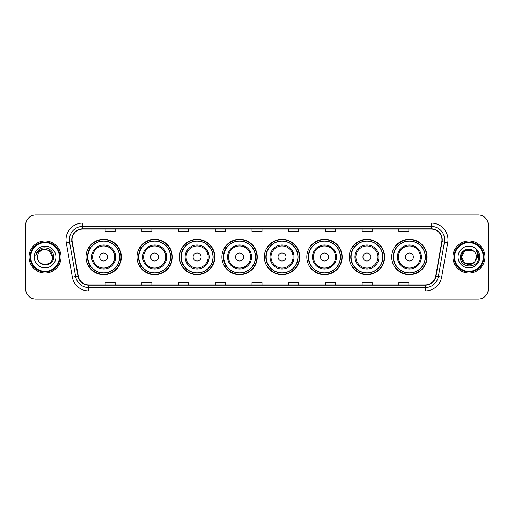 <?xml version="1.0" encoding="UTF-8"?>
<svg xmlns="http://www.w3.org/2000/svg" width="514" height="514" viewBox="0 0 514 514"><rect width="100%" height="100%" fill="white"/><g stroke="black" fill="none" stroke-linecap="round" stroke-linejoin="round"><path stroke-width="0.77" d="M391.707 257A17.688 17.688 0 0 0 409.395 274.688A17.688 17.688 0 0 0 427.089 257A17.688 17.688 0 0 0 409.395 239.312A17.688 17.688 0 0 0 391.707 257M349.25 257A17.688 17.688 0 0 0 366.945 274.688A17.688 17.688 0 0 0 384.633 257A17.688 17.688 0 0 0 366.945 239.312A17.688 17.688 0 0 0 349.25 257M306.8 257A17.688 17.688 0 0 0 324.488 274.688A17.688 17.688 0 0 0 342.176 257A17.688 17.688 0 0 0 324.488 239.312A17.688 17.688 0 0 0 306.8 257M264.344 257A17.688 17.688 0 0 0 282.032 274.688A17.688 17.688 0 0 0 299.72 257A17.688 17.688 0 0 0 282.032 239.312A17.688 17.688 0 0 0 264.344 257M221.887 257A17.688 17.688 0 0 0 239.575 274.688A17.688 17.688 0 0 0 257.27 257A17.688 17.688 0 0 0 239.575 239.312A17.688 17.688 0 0 0 221.887 257M179.431 257A17.688 17.688 0 0 0 197.125 274.688A17.688 17.688 0 0 0 214.813 257A17.688 17.688 0 0 0 197.125 239.312A17.688 17.688 0 0 0 179.431 257M136.975 257A17.688 17.688 0 0 0 154.669 274.688A17.688 17.688 0 0 0 172.357 257A17.688 17.688 0 0 0 154.669 239.312A17.688 17.688 0 0 0 136.975 257M85.979 257A17.688 17.688 0 0 0 103.667 274.688A17.688 17.688 0 0 0 121.355 257A17.688 17.688 0 0 0 103.667 239.312A17.688 17.688 0 0 0 85.979 257M90.22 266.014A16.185 16.185 0 0 1 90.22 247.986M141.221 266.014A16.185 16.185 0 0 1 141.221 247.986M183.678 266.014A16.185 16.185 0 0 1 183.678 247.986M226.128 266.014A16.185 16.185 0 0 1 226.128 247.986M268.584 266.014A16.185 16.185 0 0 1 268.584 247.986M311.041 266.014A16.185 16.185 0 0 1 311.041 247.986M353.497 266.014A16.185 16.185 0 0 1 353.497 247.986M395.953 266.014A16.185 16.185 0 0 1 395.953 247.986M25.7 224.959L25.7 289.041A10.01 10.01 0 0 0 35.71 299.052L478.29 299.052A10.01 10.01 0 0 0 488.3 289.041L488.3 224.959A10.01 10.01 0 0 0 478.29 214.948L35.71 214.948A10.01 10.01 0 0 0 25.7 224.959L25.7 289.041M29.035 257A16.024 16.024 0 0 0 45.059 273.024A16.024 16.024 0 0 0 61.076 257A16.024 16.024 0 0 0 45.059 240.976A16.024 16.024 0 0 0 29.035 257A16.024 16.024 0 0 0 45.059 273.024A16.024 16.024 0 0 0 61.076 257A16.024 16.024 0 0 0 45.059 240.976A16.024 16.024 0 0 0 29.035 257M452.924 257A16.024 16.024 0 0 0 468.941 273.024A16.024 16.024 0 0 0 484.965 257A16.024 16.024 0 0 0 468.941 240.976A16.024 16.024 0 0 0 452.924 257A16.024 16.024 0 0 0 468.941 273.024A16.024 16.024 0 0 0 484.965 257A16.024 16.024 0 0 0 468.941 240.976A16.024 16.024 0 0 0 452.924 257M72.024 239.775A10.678 10.678 0 0 1 82.709 229.096L431.291 229.096A10.678 10.678 0 0 1 441.809 241.631L435.737 276.076A10.678 10.678 0 0 1 425.219 284.904L88.781 284.904A10.678 10.678 0 0 1 78.263 276.076L72.191 241.631A10.678 10.678 0 0 1 72.024 239.775M71.761 239.775A10.948 10.948 0 0 0 71.928 241.676L77.999 276.121A10.948 10.948 0 0 0 88.781 285.167L425.219 285.167A10.948 10.948 0 0 0 436 276.121L442.072 241.676A10.948 10.948 0 0 0 431.291 228.833L82.709 228.833A10.948 10.948 0 0 0 71.761 239.775M66.274 242.679A16.686 16.686 0 0 1 82.709 223.089L431.291 223.089A16.686 16.686 0 0 1 447.726 242.679L441.654 277.123A16.686 16.686 0 0 1 425.219 290.911L88.781 290.911A16.686 16.686 0 0 1 72.345 277.123L66.274 242.679L69.557 242.094A13.351 13.351 0 0 1 82.709 226.43L431.291 226.43A13.351 13.351 0 0 1 444.443 242.094L438.365 276.538A13.351 13.351 0 0 1 425.219 287.57L88.781 287.57A13.351 13.351 0 0 1 75.635 276.538L69.557 242.094A13.351 13.351 0 0 1 69.358 239.775M478.29 214.948L35.71 214.948M35.71 299.052L478.29 299.052M488.3 289.041L488.3 224.959M436 276.121L438.365 276.538L444.443 242.094L447.726 242.679M251.995 229.096L251.995 231.358L262.005 231.358L262.005 229.096M215.276 229.096L215.276 231.358L225.293 231.358L225.293 229.096M178.564 229.096L178.564 231.358L188.58 231.358L188.58 229.096M141.851 229.096L141.851 231.358L151.861 231.358L151.861 229.096M105.139 229.096L105.139 231.358L115.149 231.358L115.149 229.096M288.707 229.096L288.707 231.358L298.724 231.358L298.724 229.096M325.42 229.096L325.42 231.358L335.436 231.358L335.436 229.096M362.139 229.096L362.139 231.358L372.149 231.358L372.149 229.096M398.851 229.096L398.851 231.358L408.861 231.358L408.861 229.096M262.005 284.904L262.005 282.642L251.995 282.642L251.995 284.904M225.293 284.904L225.293 282.642L215.276 282.642L215.276 284.904M188.58 284.904L188.58 282.642L178.564 282.642L178.564 284.904M151.861 284.904L151.861 282.642L141.851 282.642L141.851 284.904M115.149 284.904L115.149 282.642L105.139 282.642L105.139 284.904M298.724 284.904L298.724 282.642L288.707 282.642L288.707 284.904M335.436 284.904L335.436 282.642L325.42 282.642L325.42 284.904M372.149 284.904L372.149 282.642L362.139 282.642L362.139 284.904M408.861 284.904L408.861 282.642L398.851 282.642L398.851 284.904M59.412 257A14.353 14.353 0 0 0 45.059 242.647A14.353 14.353 0 0 0 30.705 257A14.353 14.353 0 0 0 45.059 271.353A14.353 14.353 0 0 0 59.412 257M60.08 257A15.022 15.022 0 0 0 45.059 241.978A15.022 15.022 0 0 0 30.037 257A15.022 15.022 0 0 0 45.059 272.022A15.022 15.022 0 0 0 60.08 257M45.059 249.457L48.83 250.466L52.601 257C52.158 252.419 49.64 249.9 45.059 249.457L48.83 250.466L52.601 257L48.83 250.466L45.059 249.457L48.83 250.466L52.601 257L48.83 250.466L45.059 249.457L48.83 250.466L52.601 257C53.064 266.734 37.053 266.734 37.516 257C36.809 267.543 54.002 267.299 53.662 257C54.246 249.785 44.872 245.107 39.321 249.611C37.361 251.185 36.186 253.203 35.8 255.676C37.355 251.25 40.439 249.181 45.059 249.457L48.83 250.466L52.601 257C53.064 266.734 37.053 266.734 37.516 257C37.053 266.734 53.064 266.734 52.601 257C53.064 266.734 37.053 266.734 37.516 257C37.053 266.734 53.064 266.734 52.601 257C53.064 266.734 37.053 266.734 37.516 257A7.543 7.543 0 0 1 45.059 249.457L48.83 250.466L52.601 257A7.543 7.543 0 0 0 52.601 256.724M34.175 257A10.884 10.884 0 0 0 45.059 267.884A10.884 10.884 0 0 0 55.942 257A10.884 10.884 0 0 0 45.059 246.116A10.884 10.884 0 0 0 34.175 257M107.67 257A4.003 4.003 0 0 0 103.667 252.997A4.003 4.003 0 0 0 99.665 257A4.003 4.003 0 0 0 103.667 261.003A4.003 4.003 0 0 0 107.67 257M115.682 257A12.015 12.015 0 0 0 103.667 244.985A12.015 12.015 0 0 0 91.653 257A12.015 12.015 0 0 0 103.667 269.015A12.015 12.015 0 0 0 115.682 257A12.015 12.015 0 0 1 103.667 269.015A12.015 12.015 0 0 1 91.653 257M119.524 257A15.857 15.857 0 0 0 103.667 241.143A15.857 15.857 0 0 0 87.817 257A15.857 15.857 0 0 0 103.667 272.857A15.857 15.857 0 0 0 119.524 257M121.021 257A17.354 17.354 0 0 1 88.832 266.014L90.445 266.014A16.005 16.005 0 0 0 119.672 257.039A16.005 16.005 0 0 0 90.445 247.986L88.832 247.986A17.354 17.354 0 0 1 121.021 257M158.672 257A4.003 4.003 0 0 0 154.669 252.997A4.003 4.003 0 0 0 150.66 257A4.003 4.003 0 0 0 154.669 261.003A4.003 4.003 0 0 0 158.672 257M166.684 257A12.015 12.015 0 0 0 154.669 244.985A12.015 12.015 0 0 0 142.654 257A12.015 12.015 0 0 0 154.669 269.015A12.015 12.015 0 0 0 166.684 257A12.015 12.015 0 0 1 154.669 269.015A12.015 12.015 0 0 1 142.654 257M170.519 257A15.857 15.857 0 0 0 154.669 241.143A15.857 15.857 0 0 0 138.812 257A15.857 15.857 0 0 0 154.669 272.857A15.857 15.857 0 0 0 170.519 257M172.023 257A17.354 17.354 0 0 1 139.834 266.014L141.44 266.014A16.005 16.005 0 0 0 170.667 257.039A16.005 16.005 0 0 0 141.44 247.986L139.834 247.986A17.354 17.354 0 0 1 172.023 257M201.128 257A4.003 4.003 0 0 0 197.125 252.997A4.003 4.003 0 0 0 193.116 257A4.003 4.003 0 0 0 197.125 261.003A4.003 4.003 0 0 0 201.128 257M209.14 257A12.015 12.015 0 0 0 197.125 244.985A12.015 12.015 0 0 0 185.104 257A12.015 12.015 0 0 0 197.125 269.015A12.015 12.015 0 0 0 209.14 257A12.015 12.015 0 0 1 197.125 269.015A12.015 12.015 0 0 1 185.104 257M212.976 257A15.857 15.857 0 0 0 197.125 241.143A15.857 15.857 0 0 0 181.269 257A15.857 15.857 0 0 0 197.125 272.857A15.857 15.857 0 0 0 212.976 257M214.479 257A17.354 17.354 0 0 1 182.29 266.014L183.896 266.014A16.005 16.005 0 0 0 213.124 257.039A16.005 16.005 0 0 0 183.896 247.986L182.29 247.986A17.354 17.354 0 0 1 214.479 257M243.585 257A4.003 4.003 0 0 0 239.575 252.997A4.003 4.003 0 0 0 235.573 257A4.003 4.003 0 0 0 239.575 261.003A4.003 4.003 0 0 0 243.585 257M251.59 257A12.015 12.015 0 0 0 239.575 244.985A12.015 12.015 0 0 0 227.561 257A12.015 12.015 0 0 0 239.575 269.015A12.015 12.015 0 0 0 251.59 257A12.015 12.015 0 0 1 239.575 269.015A12.015 12.015 0 0 1 227.561 257M255.432 257A15.857 15.857 0 0 0 239.575 241.143A15.857 15.857 0 0 0 223.725 257A15.857 15.857 0 0 0 239.575 272.857A15.857 15.857 0 0 0 255.432 257M256.936 257A17.354 17.354 0 0 1 224.746 266.014L226.353 266.014A16.005 16.005 0 0 0 255.58 257.039A16.005 16.005 0 0 0 226.353 247.986L224.746 247.986A17.354 17.354 0 0 1 256.936 257M286.035 257A4.003 4.003 0 0 0 282.032 252.997A4.003 4.003 0 0 0 278.029 257A4.003 4.003 0 0 0 282.032 261.003A4.003 4.003 0 0 0 286.035 257M294.047 257A12.015 12.015 0 0 0 282.032 244.985A12.015 12.015 0 0 0 270.017 257A12.015 12.015 0 0 0 282.032 269.015A12.015 12.015 0 0 0 294.047 257A12.015 12.015 0 0 1 282.032 269.015A12.015 12.015 0 0 1 270.017 257M297.889 257A15.857 15.857 0 0 0 282.032 241.143A15.857 15.857 0 0 0 266.181 257A15.857 15.857 0 0 0 282.032 272.857A15.857 15.857 0 0 0 297.889 257M299.386 257A17.354 17.354 0 0 1 267.196 266.014L268.809 266.014A16.005 16.005 0 0 0 298.036 257.039A16.005 16.005 0 0 0 268.809 247.986L267.196 247.986A17.354 17.354 0 0 1 299.386 257M328.491 257A4.003 4.003 0 0 0 324.488 252.997A4.003 4.003 0 0 0 320.485 257A4.003 4.003 0 0 0 324.488 261.003A4.003 4.003 0 0 0 328.491 257M336.503 257A12.015 12.015 0 0 0 324.488 244.985A12.015 12.015 0 0 0 312.473 257A12.015 12.015 0 0 0 324.488 269.015A12.015 12.015 0 0 0 336.503 257A12.015 12.015 0 0 1 324.488 269.015A12.015 12.015 0 0 1 312.473 257M340.339 257A15.857 15.857 0 0 0 324.488 241.143A15.857 15.857 0 0 0 308.631 257A15.857 15.857 0 0 0 324.488 272.857A15.857 15.857 0 0 0 340.339 257M341.842 257A17.354 17.354 0 0 1 309.653 266.014L311.266 266.014A16.005 16.005 0 0 0 340.493 257.039A16.005 16.005 0 0 0 311.266 247.986L309.653 247.986A17.354 17.354 0 0 1 341.842 257M370.947 257A4.003 4.003 0 0 0 366.945 252.997A4.003 4.003 0 0 0 362.935 257A4.003 4.003 0 0 0 366.945 261.003A4.003 4.003 0 0 0 370.947 257M378.959 257A12.015 12.015 0 0 0 366.945 244.985A12.015 12.015 0 0 0 354.93 257A12.015 12.015 0 0 0 366.945 269.015A12.015 12.015 0 0 0 378.959 257A12.015 12.015 0 0 1 366.945 269.015A12.015 12.015 0 0 1 354.93 257M382.795 257A15.857 15.857 0 0 0 366.945 241.143A15.857 15.857 0 0 0 351.088 257A15.857 15.857 0 0 0 366.945 272.857A15.857 15.857 0 0 0 382.795 257M384.299 257A17.354 17.354 0 0 1 352.109 266.014L353.716 266.014A16.005 16.005 0 0 0 382.943 257.039A16.005 16.005 0 0 0 353.716 247.986L352.109 247.986A17.354 17.354 0 0 1 384.299 257M413.404 257A4.003 4.003 0 0 0 409.395 252.997A4.003 4.003 0 0 0 405.392 257A4.003 4.003 0 0 0 409.395 261.003A4.003 4.003 0 0 0 413.404 257M421.416 257A12.015 12.015 0 0 0 409.395 244.985A12.015 12.015 0 0 0 397.38 257A12.015 12.015 0 0 0 409.395 269.015A12.015 12.015 0 0 0 421.416 257A12.015 12.015 0 0 1 409.395 269.015A12.015 12.015 0 0 1 397.38 257M425.251 257A15.857 15.857 0 0 0 409.395 241.143A15.857 15.857 0 0 0 393.544 257A15.857 15.857 0 0 0 409.395 272.857A15.857 15.857 0 0 0 425.251 257M426.755 257A17.354 17.354 0 0 1 394.566 266.014L396.172 266.014A16.005 16.005 0 0 0 425.399 257.039A16.005 16.005 0 0 0 396.172 247.986L394.566 247.986A17.354 17.354 0 0 1 426.755 257M472.713 263.534A7.543 7.543 0 0 0 474.75 261.812L472.713 263.534L465.17 263.534L461.399 257L465.17 250.466L472.713 250.466L473.882 251.301C469.256 246.444 460.338 250.446 460.422 257C459.574 268.649 478.457 268.95 478.765 257.565L478.778 257C478.752 254.526 477.93 252.355 476.311 250.479C477.545 252.502 477.975 254.674 477.609 257L474.75 261.812L472.713 263.534L465.17 263.534L461.399 257L465.17 263.534L472.713 263.534L474.75 261.812L472.713 263.534L465.17 263.534L461.399 257C461.007 263.708 470.516 267.222 474.595 261.992L473.06 263.322M483.295 257A14.353 14.353 0 0 0 468.941 242.647A14.353 14.353 0 0 0 454.588 257A14.353 14.353 0 0 0 468.941 271.353A14.353 14.353 0 0 0 483.295 257M483.963 257A15.022 15.022 0 0 0 468.941 241.978A15.022 15.022 0 0 0 453.92 257A15.022 15.022 0 0 0 468.941 272.022A15.022 15.022 0 0 0 483.963 257M474.75 261.812L476.484 257C476.446 254.726 475.579 252.824 473.882 251.301M458.058 257A10.884 10.884 0 0 0 468.941 267.884A10.884 10.884 0 0 0 479.825 257A10.884 10.884 0 0 0 468.941 246.116A10.884 10.884 0 0 0 458.058 257M472.713 250.466A7.543 7.543 0 0 0 461.399 257M476.382 250.562L478.778 257.283M476.311 250.479L478.277 253.89M431.291 223.089L431.291 228.833M69.557 242.094L71.928 241.676M88.781 290.911L88.781 285.167M425.219 285.167L425.219 290.911M72.345 277.123L77.999 276.121M442.072 241.676L444.443 242.094M82.709 223.089L82.709 228.833M438.365 276.538L441.654 277.123M114.706 257A11.038 11.038 0 0 0 103.667 245.962A11.038 11.038 0 0 0 92.629 257A11.038 11.038 0 0 0 103.667 268.038A11.038 11.038 0 0 0 114.706 257M165.707 257A11.038 11.038 0 0 0 154.669 245.962A11.038 11.038 0 0 0 143.631 257A11.038 11.038 0 0 0 154.669 268.038A11.038 11.038 0 0 0 165.707 257M208.157 257A11.038 11.038 0 0 0 197.125 245.962A11.038 11.038 0 0 0 186.087 257A11.038 11.038 0 0 0 197.125 268.038A11.038 11.038 0 0 0 208.157 257M250.614 257A11.038 11.038 0 0 0 239.575 245.962A11.038 11.038 0 0 0 228.537 257A11.038 11.038 0 0 0 239.575 268.038A11.038 11.038 0 0 0 250.614 257M293.07 257A11.038 11.038 0 0 0 282.032 245.962A11.038 11.038 0 0 0 270.994 257A11.038 11.038 0 0 0 282.032 268.038A11.038 11.038 0 0 0 293.07 257M335.526 257A11.038 11.038 0 0 0 324.488 245.962A11.038 11.038 0 0 0 313.45 257A11.038 11.038 0 0 0 324.488 268.038A11.038 11.038 0 0 0 335.526 257M377.983 257A11.038 11.038 0 0 0 366.945 245.962A11.038 11.038 0 0 0 355.906 257A11.038 11.038 0 0 0 366.945 268.038A11.038 11.038 0 0 0 377.983 257M420.433 257A11.038 11.038 0 0 0 409.395 245.962A11.038 11.038 0 0 0 398.363 257A11.038 11.038 0 0 0 409.395 268.038A11.038 11.038 0 0 0 420.433 257"/></g></svg>
